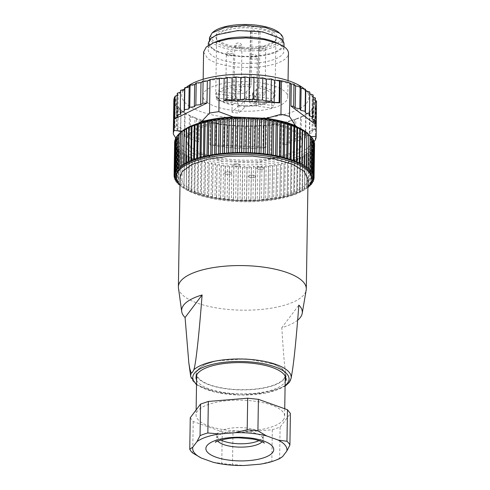 <?xml version="1.0" encoding="UTF-8"?>
<svg xmlns="http://www.w3.org/2000/svg" width="490" height="490" viewBox="0 0 490 490"><rect width="100%" height="100%" fill="white"/><g stroke="black" fill="none" stroke-linecap="round" stroke-linejoin="round"><path stroke-width="0.37" stroke-dasharray="2.45 1.84" d="M256.754 168.131A3.571 1.243 0.9 0 1 260.466 167.041A3.571 1.243 0.9 0 1 263.883 168.339A3.571 1.243 0.9 0 1 263.871 168.431A3.571 1.243 0.9 0 1 260.159 169.522A3.571 1.243 0.9 0 1 256.742 168.223A3.571 1.243 0.9 0 1 256.754 168.131A3.571 1.243 0.9 0 1 260.466 167.041A3.571 1.243 0.9 0 1 263.883 168.339A3.571 1.243 0.9 0 1 263.871 168.431A3.571 1.243 0.9 0 1 260.159 169.522A3.571 1.243 0.9 0 1 256.742 168.223A3.571 1.243 0.9 0 1 256.754 168.131M236.811 163.758A3.571 1.243 0.9 0 1 240.094 165.057A3.571 1.243 0.9 0 1 236.235 166.232A3.571 1.243 0.9 0 1 232.952 164.94A3.571 1.243 0.9 0 1 236.811 163.758A3.571 1.243 0.9 0 1 240.094 165.057A3.571 1.243 0.9 0 1 236.235 166.232A3.571 1.243 0.9 0 1 232.952 164.94A3.571 1.243 0.9 0 1 236.811 163.758M231.605 173.325A3.571 1.243 0.9 0 1 227.893 174.416A3.571 1.243 0.9 0 1 224.475 173.117A3.571 1.243 0.9 0 1 224.487 173.025A3.571 1.243 0.9 0 1 228.199 171.935A3.571 1.243 0.9 0 1 231.617 173.227A3.571 1.243 0.9 0 1 231.605 173.325A3.571 1.243 0.9 0 1 227.893 174.416A3.571 1.243 0.9 0 1 224.475 173.117A3.571 1.243 0.9 0 1 224.487 173.025A3.571 1.243 0.9 0 1 228.199 171.935A3.571 1.243 0.9 0 1 231.617 173.227A3.571 1.243 0.9 0 1 231.605 173.325M252.123 175.218A3.571 1.243 0.9 0 1 255.406 176.516A3.571 1.243 0.9 0 1 251.548 177.692A3.571 1.243 0.9 0 1 248.265 176.4A3.571 1.243 0.9 0 1 252.123 175.218A3.571 1.243 0.9 0 1 255.406 176.516A3.571 1.243 0.9 0 1 251.548 177.692A3.571 1.243 0.9 0 1 248.265 176.4A3.571 1.243 0.9 0 1 252.123 175.218M302.777 142.186L300.897 147.159A58.139 20.268 0.9 0 1 237.093 161.265A58.139 20.268 0.9 0 1 186.512 140.361A58.139 20.268 0.9 0 1 188.393 135.381L197.213 128.895L212.17 124.013L231.317 121.361L252.197 121.281L272.091 123.786L288.445 128.552L299.133 134.958L302.777 142.186L302.796 140.844L299.151 133.617L288.463 127.21L272.115 122.445L252.215 119.94L231.341 120.019L212.188 122.672L197.237 127.559L188.411 134.04A58.139 20.268 0.9 0 0 186.531 139.019A58.139 20.268 0.9 0 0 237.111 159.924A58.139 20.268 0.9 0 0 300.915 145.824L302.796 140.844M307.769 133.464A67.865 23.655 0.9 0 1 271.65 163.348A67.865 23.655 0.9 0 1 183.34 150.565A67.865 23.655 0.9 0 1 181.796 131.485M197.764 123.523L182.249 131.142C178.133 135.087 177.19 139.16 179.414 143.368L193.764 154.111C201.641 157.462 211.319 159.924 222.809 161.504L256.172 162.9C268.165 162.306 278.798 160.696 288.065 158.062L307.077 148.721C311.193 144.783 312.136 140.704 309.913 136.496L297.381 127.112M174.636 141.647L175.702 141.402L174.654 143.141A70.009 24.402 -179.1 0 0 174.654 143.178L175.849 142.915L174.942 144.673A70.009 24.402 -179.1 0 0 174.948 144.715L176.271 144.421L175.5 146.204A70.009 24.402 -179.1 0 0 175.518 146.24L176.964 145.922L176.339 147.717A70.009 24.402 -179.1 0 0 176.363 147.76L177.919 147.404L177.441 149.217A70.009 24.402 -179.1 0 0 177.472 149.254L179.144 148.874L178.807 150.693A70.009 24.402 -179.1 0 0 178.85 150.73L180.62 150.314L180.436 152.139A70.009 24.402 -179.1 0 0 180.485 152.176L182.354 151.716L182.323 153.554A70.009 24.402 -179.1 0 0 182.372 153.59L184.332 153.088L184.448 154.926A70.009 24.402 -179.1 0 0 184.503 154.956L186.549 154.417L186.812 156.249A70.009 24.402 -179.1 0 0 186.874 156.279L188.993 155.697L189.41 157.523A70.009 24.402 -179.1 0 0 189.477 157.553L191.664 156.923L192.221 158.742A70.009 24.402 -179.1 0 0 192.294 158.772L194.536 158.092L195.234 159.899A70.009 24.402 -179.1 0 0 195.314 159.924L197.605 159.201L198.45 160.989A70.009 24.402 -179.1 0 0 198.536 161.014L200.863 160.236L201.843 162.012A70.009 24.402 -179.1 0 0 201.935 162.037L204.293 161.204L205.408 162.956A70.009 24.402 -179.1 0 0 205.5 162.98L207.882 162.098L209.126 163.825A70.009 24.402 -179.1 0 0 209.224 163.85L211.619 162.919L212.985 164.615A70.009 24.402 -179.1 0 0 213.083 164.634L215.484 163.648L216.966 165.32A70.009 24.402 -179.1 0 0 217.07 165.338L219.459 164.303L221.064 165.939A70.009 24.402 -179.1 0 0 221.168 165.951L223.538 164.861L225.247 166.465A70.009 24.402 -179.1 0 0 225.357 166.478L227.703 165.338L229.51 166.9A70.009 24.402 -179.1 0 0 229.62 166.912L231.929 165.718L233.828 167.243A70.009 24.402 -179.1 0 0 233.938 167.249L236.211 166.012L238.195 167.494A70.009 24.402 -179.1 0 0 238.305 167.5L240.523 166.208L242.587 167.647A70.009 24.402 -179.1 0 0 242.697 167.647L244.853 166.312L246.978 167.703A70.009 24.402 -179.1 0 0 247.095 167.703L249.177 166.318L251.37 167.666A70.009 24.402 -179.1 0 0 251.48 167.66L253.489 166.232L255.731 167.525A70.009 24.402 -179.1 0 0 255.841 167.525L257.764 166.049L260.049 167.298A70.009 24.402 -179.1 0 0 260.159 167.292L261.985 165.773L264.306 166.968A70.009 24.402 -179.1 0 0 264.41 166.961L266.137 165.406L268.483 166.551A70.009 24.402 -179.1 0 0 268.587 166.539L270.211 164.946L272.569 166.036A70.009 24.402 -179.1 0 0 272.673 166.024L274.18 164.395L276.544 165.436A70.009 24.402 -179.1 0 0 276.642 165.424L278.026 163.758L280.39 164.75A70.009 24.402 -179.1 0 0 280.488 164.732L281.75 163.035L284.096 163.979A70.009 24.402 -179.1 0 0 284.188 163.954L285.321 162.233L287.648 163.121A70.009 24.402 -179.1 0 0 287.734 163.096L288.733 161.351L291.029 162.184A70.009 24.402 -179.1 0 0 291.115 162.159L291.973 160.395L294.227 161.179A70.009 24.402 -179.1 0 0 294.306 161.155L295.023 159.366L297.228 160.101A70.009 24.402 -179.1 0 0 297.301 160.071L297.877 158.27L300.027 158.956A70.009 24.402 -179.1 0 0 300.094 158.925L300.523 157.106L302.6 157.749A70.009 24.402 -179.1 0 0 302.667 157.719L302.943 155.894L304.945 156.482A70.009 24.402 -179.1 0 0 305.007 156.451L305.135 154.62L307.059 155.165A70.009 24.402 -179.1 0 0 307.108 155.134L307.089 153.297L308.921 153.805A70.009 24.402 -179.1 0 0 308.963 153.768L308.798 151.937L310.531 152.402A70.009 24.402 -179.1 0 0 310.568 152.365L310.25 150.534L311.879 150.957A70.009 24.402 -179.1 0 0 311.91 150.92L311.444 149.101L312.963 149.487A70.009 24.402 -179.1 0 0 312.988 149.45L312.375 147.637L313.772 147.992A70.009 24.402 -179.1 0 0 313.79 147.956L313.036 146.155L314.317 146.479A70.009 24.402 -179.1 0 0 314.323 146.443L313.429 144.654L314.58 144.954A70.009 24.402 -179.1 0 0 314.58 144.911L313.551 143.147L314.568 143.417M174.899 140.122L175.824 139.895L174.642 141.61M175.432 138.603L176.216 138.394L175.42 139.417M176.235 137.108L176.878 136.912L176.229 137.659M177.313 135.638L177.809 135.454L177.307 135.969M178.654 134.199L179.003 134.021L178.654 134.346M180.461 132.619L179.916 167.096M310.409 135.969L310.109 135.681L310.415 135.865M311.775 137.623L311.334 137.145L311.781 137.341M312.877 139.325L312.289 138.627L312.883 138.842M313.71 141.089L312.981 140.128L313.723 140.354M314.568 143.38L313.404 141.641L314.28 141.886M314.041 141.537L307.077 148.721M309.913 136.496L311.132 136.686M315.027 124.062L315.37 101.975L316.509 102.82M175.089 118.721L175.432 96.628L175.046 96.818M179.414 143.368L175.794 138.162M222.809 161.504L208.532 156.212A71.436 24.898 0.9 0 1 200.006 154.044L200.532 120.571L199.222 119.585L198.873 141.677L174.808 123.664L173.644 124.527L176.296 126.022L174.795 127.645L177.95 129.017L177.055 130.701L180.663 131.933L180.387 133.654L184.387 134.719L184.736 136.447L189.067 137.341L190.028 139.044L194.628 139.742L196.19 141.402L198.873 141.677M200.006 154.044L193.764 154.111M174.808 123.664L175.157 101.577L173.84 100.591M288.065 158.062L279.955 157.394A71.436 24.898 0.9 0 1 270.603 158.815L271.123 125.342L266.37 125.146L266.021 147.239L210.051 144.887L210.712 145.254L215.655 145.322L218.84 146.688L223.746 146.541L227.378 147.766L232.168 147.404L236.192 148.464L240.798 147.888L245.147 148.77L249.484 147.998L254.096 148.691L258.101 147.729L262.903 148.213L266.021 147.239M270.603 158.815L256.172 162.9M210.051 144.887L210.4 122.794L209.059 122.739L208.532 156.212M315.327 140.018L315.854 106.544L315.095 106.918L314.745 129.011L282.846 144.685L287.085 144.544L289.198 143.013L293.982 142.639L295.513 141.022L300.101 140.44L301.025 138.756L305.35 137.972L305.662 136.257L309.643 135.289L309.331 133.562L312.92 132.423L311.989 130.714L315.119 129.421L314.745 129.011M282.846 144.685L283.196 122.592L280.482 123.921L279.955 157.394M182.323 153.554L182.354 151.716M181.815 186.194L179.977 185.655M179.959 185.649L180.485 152.176M180.436 152.139L179.922 184.926M179.983 185.281L180.62 150.314M180.081 184.791L179.659 184.644M178.323 184.203L178.85 150.73M178.807 150.693L178.299 183.236M178.587 183.395L179.144 148.874M176.945 182.727L177.472 149.254M177.441 149.217L176.933 181.692M177.38 181.882L177.919 147.404M175.837 181.233L176.363 147.76M176.339 147.717L175.83 180.112M176.425 180.4L176.964 145.922M174.991 179.714L175.518 146.24M175.5 146.204L174.991 178.495M175.732 178.899L176.271 144.421M174.428 178.189L174.948 144.715M174.942 144.673L174.434 176.841M175.31 177.392L175.849 142.915M174.134 176.651L174.654 143.178M174.654 143.141L174.152 175.144M175.157 175.879L175.702 141.402M175.279 174.373L175.824 139.895M175.671 172.872L176.216 138.394M176.339 171.39L176.878 136.912M177.27 169.932L177.809 135.454M178.464 168.493L179.003 134.021M181.625 165.73L182.164 131.253M306.354 167.311L306.899 132.833M308.088 168.719L308.633 134.242M309.57 170.159L310.109 135.681M310.789 171.623L311.334 137.145M311.75 173.105L312.289 138.627M312.442 174.605L312.981 140.128M312.859 176.112L313.404 141.641M313.012 177.625L313.551 143.147M314.58 144.954L314.053 178.427M312.889 179.132L313.429 144.654M313.821 178.568L314.323 146.443M314.317 146.479L313.79 179.953M312.498 180.632L313.036 146.155M313.282 180.216L313.79 147.956M313.772 147.992L313.251 181.465M311.83 182.115L312.375 147.637M312.473 181.821L312.988 149.45M312.963 149.487L312.436 182.96M310.899 183.572L311.444 149.101M311.401 183.376L311.91 150.92M311.879 150.957L311.352 184.43M309.704 185.012L310.25 150.534M310.054 184.889L310.568 152.365M310.531 152.402L310.005 185.875M308.584 186.31L308.253 186.414L308.798 151.937M308.449 186.445L308.963 153.768M308.921 153.805L308.394 187.278M307.885 187.413L306.544 187.774L307.089 153.297M306.544 187.774L307.108 155.134M307.059 155.165L306.532 188.638A70.009 24.402 -179.1 0 0 306.581 188.607M306.532 188.638L304.596 189.097L305.135 154.62M304.596 189.097L305.007 156.451M304.945 156.482L304.425 189.955A70.009 24.402 -179.1 0 0 304.48 189.924M304.425 189.955L302.404 190.365L302.943 155.894M302.404 190.365L302.667 157.719M302.6 157.749L302.073 191.222A70.009 24.402 -179.1 0 0 302.14 191.192M302.073 191.222L299.978 191.584L300.523 157.106M299.978 191.584L299.568 192.399L300.094 158.925M300.027 158.956L299.5 192.429A70.009 24.402 -179.1 0 0 299.568 192.399M299.5 192.429L297.338 192.748L297.877 158.27M297.338 192.748L296.781 193.544L297.301 160.071M297.228 160.101L296.707 193.575A70.009 24.402 -179.1 0 0 296.781 193.544M296.707 193.575L294.484 193.844L295.023 159.366M294.484 193.844L293.779 194.628L294.306 161.155M294.227 161.179L293.7 194.653A70.009 24.402 -179.1 0 0 293.779 194.628M293.7 194.653L291.434 194.873L291.973 160.395M291.434 194.873L290.588 195.632L291.115 162.159M291.029 162.184L290.503 195.657A70.009 24.402 -179.1 0 0 290.588 195.632M290.503 195.657L288.194 195.829L288.733 161.351M288.194 195.829L287.214 196.57L287.734 163.096M287.648 163.121L287.122 196.594A70.009 24.402 -179.1 0 0 287.214 196.57M287.122 196.594L284.782 196.711L285.321 162.233M284.782 196.711L283.661 197.427L284.188 163.954M284.096 163.979L283.569 197.446A70.009 24.402 -179.1 0 0 283.661 197.427M283.569 197.446L281.205 197.513L281.75 163.035M281.205 197.513L279.962 198.205L280.488 164.732M280.39 164.75L279.864 198.223A70.009 24.402 -179.1 0 0 279.962 198.205M279.864 198.223L277.487 198.236L278.026 163.758M277.487 198.236L276.115 198.897L276.642 165.424M276.544 165.436L276.017 198.909A70.009 24.402 -179.1 0 0 276.115 198.897M276.017 198.909L273.634 198.873L274.18 164.395M273.634 198.873L272.146 199.497L272.673 166.024M272.569 166.036L272.042 199.51A70.009 24.402 -179.1 0 0 272.146 199.497M272.042 199.51L269.665 199.418L270.211 164.946M269.665 199.418L268.061 200.012L268.587 166.539M268.483 166.551L267.957 200.024A70.009 24.402 -179.1 0 0 268.061 200.012M267.957 200.024L265.598 199.883L266.137 165.406M265.598 199.883L263.883 200.435L264.41 166.961M264.306 166.968L263.779 200.441A70.009 24.402 -179.1 0 0 263.883 200.435M263.779 200.441L261.446 200.251L261.985 165.773M261.446 200.251L259.633 200.765L260.159 167.292M260.049 167.298L259.522 200.771A70.009 24.402 -179.1 0 0 259.633 200.765M259.522 200.771L257.219 200.526L257.764 166.049M257.219 200.526L255.315 200.998L255.841 167.525M255.731 167.525L255.204 200.998A70.009 24.402 -179.1 0 0 255.315 200.998M255.204 200.998L252.944 200.704L253.489 166.232M252.944 200.704L250.954 201.133L251.48 167.66M251.37 167.666L250.843 201.139A70.009 24.402 -179.1 0 0 250.954 201.133M250.843 201.139L248.638 200.796L249.177 166.318M248.638 200.796L246.568 201.176L247.095 167.703M246.978 167.703L246.458 201.176A70.009 24.402 -179.1 0 0 246.568 201.176M246.458 201.176L244.308 200.79L244.853 166.312M244.308 200.79L242.17 201.121L242.697 167.647M242.587 167.647L242.06 201.121A70.009 24.402 -179.1 0 0 242.17 201.121M242.06 201.121L239.984 200.686L240.523 166.208M239.984 200.686L237.779 200.974L238.305 167.5M238.195 167.494L237.668 200.967A70.009 24.402 -179.1 0 0 237.779 200.974M237.668 200.967L235.672 200.49L236.211 166.012M235.672 200.49L233.418 200.722L233.938 167.249M233.828 167.243L233.307 200.716A70.009 24.402 -179.1 0 0 233.418 200.722M233.307 200.716L231.39 200.196L231.929 165.718M231.39 200.196L229.093 200.386L229.62 166.912M229.51 166.9L228.983 200.373A70.009 24.402 -179.1 0 0 229.093 200.386M228.983 200.373L227.158 199.816L227.703 165.338M227.158 199.816L224.83 199.951L225.357 166.478M225.247 166.465L224.72 199.938A70.009 24.402 -179.1 0 0 224.83 199.951M224.72 199.938L222.999 199.338L223.538 164.861M222.999 199.338L220.641 199.424L221.168 165.951M221.064 165.939L220.537 199.412A70.009 24.402 -179.1 0 0 220.641 199.424M220.537 199.412L218.92 198.775L219.459 164.303M218.92 198.775L216.543 198.811L217.07 165.338M216.966 165.32L216.445 198.793A70.009 24.402 -179.1 0 0 216.543 198.811M216.445 198.793L214.939 198.125L215.484 163.648M214.939 198.125L212.562 198.107L213.083 164.634M212.985 164.615L212.458 198.089A70.009 24.402 -179.1 0 0 212.562 198.107M212.458 198.089L211.074 197.39L211.619 162.919M211.074 197.39L208.697 197.323L209.224 163.85M209.126 163.825L208.599 197.299A70.009 24.402 -179.1 0 0 208.697 197.323M208.599 197.299L207.344 196.576L207.882 162.098M207.344 196.576L204.973 196.453L205.5 162.98M205.408 162.956L204.881 196.429A70.009 24.402 -179.1 0 0 204.973 196.453M204.881 196.429L203.754 195.682L204.293 161.204M203.754 195.682L201.408 195.51L201.935 162.037M201.843 162.012L201.317 195.486A70.009 24.402 -179.1 0 0 201.408 195.51M201.317 195.486L200.324 194.714L200.863 160.236M200.324 194.714L198.009 194.487L198.536 161.014M198.45 160.989L197.923 194.463A70.009 24.402 -179.1 0 0 198.009 194.487M197.923 194.463L197.066 193.673L197.605 159.201M197.066 193.673L194.787 193.397L195.314 159.924M195.234 159.899L194.708 193.372A70.009 24.402 -179.1 0 0 194.787 193.397M194.708 193.372L193.991 192.57L194.536 158.092M193.991 192.57L191.768 192.245L192.294 158.772M192.221 158.742L191.694 192.215A70.009 24.402 -179.1 0 0 191.768 192.245M191.694 192.215L191.118 191.4L191.664 156.923M191.118 191.4L188.95 191.026L189.477 157.553M189.41 157.523L188.883 190.996A70.009 24.402 -179.1 0 0 188.95 191.026M188.883 190.996L188.454 190.175L188.993 155.697M188.454 190.175L186.353 189.753L186.874 156.279M186.812 156.249L186.286 189.722A70.009 24.402 -179.1 0 0 186.353 189.753M186.286 189.722L186.549 154.417M186.01 188.895L183.977 188.43L184.503 154.956M184.448 154.926L183.922 188.399A70.009 24.402 -179.1 0 0 183.977 188.43M183.922 188.399L184.332 153.088M183.793 187.566L181.845 187.064L182.372 153.59M315.854 106.544A71.436 24.898 -179.1 0 0 316.687 102.955M311.989 130.714L312.338 108.541L315.468 107.328L315.095 106.918M312.473 108.566A69.292 24.151 -179.1 0 0 313.998 99.684L313.949 99.55A69.292 24.151 -179.1 0 0 312.363 96.683L312.265 96.548A69.292 24.151 -179.1 0 0 309.717 93.804A69.292 24.151 -179.1 0 0 309.668 93.762L309.515 93.621A69.292 24.151 -179.1 0 0 307.855 92.279A69.292 24.151 -179.1 0 0 305.962 90.962M315.34 100.444L313.998 99.684M315.37 101.975L316.534 101.112M295.482 85.824A69.292 24.151 -179.1 0 0 274.731 80.317M231.874 77.886A69.292 24.151 -179.1 0 0 201.071 82.559M175.059 96.218L175.432 96.628M184.35 89.425A69.292 24.151 -179.1 0 0 181.092 91.783A69.292 24.151 -179.1 0 0 180.835 92.004L180.694 92.126A69.292 24.151 -179.1 0 0 178.146 94.852L177.227 95.323M178.054 94.98A69.292 24.151 -179.1 0 0 176.529 103.862L176.578 103.996A69.292 24.151 -179.1 0 0 178.164 106.869L178.262 106.998A69.292 24.151 -179.1 0 0 180.859 109.791L181 109.913A69.292 24.151 -179.1 0 0 182.672 111.267A69.292 24.151 -179.1 0 0 184.565 112.584L184.748 112.7A69.292 24.151 -179.1 0 0 189.232 115.205L189.459 115.322A69.292 24.151 -179.1 0 0 194.781 117.618L196.539 119.309L199.222 119.585M175.157 101.577L173.993 102.435L176.529 103.862M200.532 120.571A71.436 24.898 -179.1 0 0 209.059 122.739M173.993 102.435L173.644 124.527M196.539 119.309L196.19 141.402M195.044 117.722A69.292 24.151 -179.1 0 0 215.796 123.229L216.139 123.29A69.292 24.151 -179.1 0 0 223.887 124.454L224.249 124.503A69.292 24.151 -179.1 0 0 232.315 125.324L232.689 125.354A69.292 24.151 -179.1 0 0 240.945 125.82L241.331 125.838A69.292 24.151 -179.1 0 0 249.649 125.942L250.029 125.936A69.292 24.151 -179.1 0 0 258.279 125.679L263.252 126.12L266.37 125.146M210.4 122.794L211.055 123.162L215.796 123.229M271.123 125.342A71.436 24.898 -179.1 0 0 280.482 123.921M211.055 123.162L210.712 145.254M263.252 126.12L262.903 148.213M258.653 125.661A69.292 24.151 -179.1 0 0 289.455 120.987L289.749 120.908A69.292 24.151 -179.1 0 0 295.795 118.997L296.052 118.905A69.292 24.151 -179.1 0 0 301.332 116.736L301.558 116.632A69.292 24.151 -179.1 0 0 305.993 114.237L306.177 114.121A69.292 24.151 -179.1 0 0 309.692 111.542L309.833 111.42A69.292 24.151 -179.1 0 0 312.381 108.694L312.338 108.541M283.196 122.592L287.434 122.457L289.455 120.987M287.434 122.457L287.085 144.544M315.468 107.328L315.119 129.421M176.229 175.69A67.865 23.655 -179.1 0 0 182.782 186.047A67.865 23.655 -179.1 0 0 258.812 200.049A67.865 23.655 -179.1 0 0 311.94 177.821M186.47 87.251A63.578 22.16 -179.1 0 0 187.915 105.129A63.578 22.16 -179.1 0 0 270.645 117.098A63.578 22.16 -179.1 0 0 304.486 89.106A63.578 22.16 -179.1 0 0 304.327 88.96M309.166 115.799L309.79 91.985M313.539 121.71L313.882 99.537M313.949 99.55L315.382 97.994M313.092 96.996L312.363 96.683M311.879 118.715L312.228 96.536M312.265 96.548L313.122 94.938M188.969 86.914A69.292 24.151 -179.1 0 0 184.534 89.309M194.475 84.641A69.292 24.151 -179.1 0 0 189.189 86.81M200.778 82.638A69.292 24.151 -179.1 0 0 194.732 84.549M240.498 77.61A69.292 24.151 -179.1 0 0 232.248 77.867M249.196 77.708A69.292 24.151 -179.1 0 0 240.878 77.604M257.838 78.192A69.292 24.151 -179.1 0 0 249.582 77.726M266.278 79.043A69.292 24.151 -179.1 0 0 258.212 78.222M274.388 80.256A69.292 24.151 -179.1 0 0 266.64 79.092M301.068 88.231A69.292 24.151 -179.1 0 0 295.746 85.928M305.772 90.846A69.292 24.151 -179.1 0 0 301.295 88.341M180.534 90.35L180.498 114.17M177.264 93.216L178.146 94.852M177.839 117.018L178.189 94.84M176.296 126.022L176.645 103.843M184.736 136.447L185.079 114.354L189.232 115.205M189.067 137.341L189.416 115.162M189.459 115.322L190.377 116.951L190.028 139.044M190.377 116.951L194.781 117.618M194.628 139.742L194.977 117.569M176.578 103.996L175.144 105.552L174.795 127.645M175.144 105.552L178.164 106.869M177.95 129.017L178.299 106.838M178.262 106.998L177.405 108.609L177.055 130.701M177.405 108.609L180.859 109.791M180.663 131.933L181.012 109.754M181 109.913L180.387 133.654M184.565 112.584L180.73 111.561M184.387 134.719L184.736 112.547M185.079 114.354L184.748 112.7M215.655 145.322L216.004 123.149M216.139 123.29L219.183 124.595L218.84 146.688M219.183 124.595L223.887 124.454M223.746 146.541L224.095 124.362M224.249 124.503L227.728 125.673L227.378 147.766M227.728 125.673L232.315 125.324M232.168 147.404L232.517 125.226M232.689 125.354L236.541 126.371L236.192 148.464M236.541 126.371L240.945 125.82M240.798 147.888L241.141 125.716M241.331 125.838L245.496 126.677L245.147 148.77M245.496 126.677L249.649 125.942M249.484 147.998L249.833 125.826M250.029 125.936L254.445 126.598L254.096 148.691M254.445 126.598L258.279 125.679M258.101 147.729L258.451 125.556M289.198 143.013L289.541 120.84M289.749 120.908L294.325 120.546L293.982 142.639M294.325 120.546L295.795 118.997M295.513 141.022L295.856 118.843M296.052 118.905L300.444 118.347L300.101 140.44M300.444 118.347L301.332 116.736M301.025 138.756L301.375 116.577M301.558 116.632L305.693 115.885L305.35 137.972M305.693 115.885L305.993 114.237M305.662 136.257L306.005 114.078M306.177 114.121L309.992 113.196L309.643 135.289M309.992 113.196L309.692 111.542M309.331 133.562L309.68 111.383M309.833 111.42L313.263 110.33L312.92 132.423M313.263 110.33L312.381 108.694M307.892 186.996A67.865 23.655 0.9 0 1 247.352 201.77A67.865 23.655 0.9 0 1 182.764 187.388A67.865 23.655 0.9 0 1 179.983 184.987M207.007 102.232A42.446 14.798 -179.1 0 0 254.561 110.991A42.446 14.798 -179.1 0 0 287.789 97.081A42.446 14.798 -179.1 0 0 283.692 90.601A42.446 14.798 -179.1 0 0 236.137 81.848A42.446 14.798 -179.1 0 0 202.909 95.752A42.446 14.798 -179.1 0 0 207.007 102.232M308.02 179.095L305.95 184.571L296.242 191.706L279.796 197.078L258.726 200L235.764 200.085L213.873 197.329L195.884 192.092L184.124 185.036L180.112 177.092M203.595 52.038L207.693 58.518A42.446 14.798 -179.1 0 0 255.247 67.277A42.446 14.798 -179.1 0 0 288.475 53.373M178.458 288.077A63.963 22.295 -179.1 0 0 235.739 309.968A63.963 22.295 -179.1 0 0 304.223 294.361A63.963 22.295 -179.1 0 0 306.183 290.086M217.248 41.27A37.859 13.199 -179.1 0 0 208.219 49.631A37.859 13.199 -179.1 0 0 211.87 55.413A37.859 13.199 -179.1 0 0 254.292 63.222A37.859 13.199 -179.1 0 0 283.93 50.819A37.859 13.199 -179.1 0 0 280.274 45.037A37.859 13.199 -179.1 0 0 275.16 42.183M291.899 373.729L290.631 379.879A50.268 17.524 0.9 0 0 291.121 378.268M297.657 320.184A60.343 21.033 0.9 0 1 281.83 327.657L298.875 305.105M289.314 382.323L288.028 383.327C287.128 382.439 286.289 378.801 285.511 372.431C284.304 363.66 283.079 348.733 281.83 327.657M208.324 42.936L211.98 48.718A37.859 13.199 -179.1 0 0 254.396 56.528A37.859 13.199 -179.1 0 0 284.035 44.125M212.948 48.571A36.787 12.826 -179.1 0 0 254.163 56.16A36.787 12.826 -179.1 0 0 282.963 44.106A36.787 12.826 -179.1 0 0 279.41 38.49A36.787 12.826 -179.1 0 0 238.195 30.901A36.787 12.826 -179.1 0 0 209.395 42.955A36.787 12.826 -179.1 0 0 212.948 48.571M196.594 380.166A44.915 15.655 -179.1 0 0 238.82 393.874A44.915 15.655 -179.1 0 0 284.378 382.812A44.915 15.655 -179.1 0 0 285.162 381.557M209.475 37.595L213.028 43.212A36.787 12.826 -179.1 0 0 254.249 50.807A36.787 12.826 -179.1 0 0 283.049 38.753M196.655 376.149A44.915 15.655 -179.1 0 0 238.881 389.856A44.915 15.655 -179.1 0 0 284.439 378.795L285.223 377.539M285.486 376.951L285.891 374.948L283.073 369.368L274.817 364.413L246.819 358.796L215.894 360.91L204.342 364.683L197.525 369.693A44.915 15.655 -179.1 0 0 196.074 373.539A44.915 15.655 -179.1 0 0 196.41 375.554M213.536 31.74A35.36 12.324 -179.1 0 0 214.338 41.681A35.36 12.324 -179.1 0 0 260.355 48.339A35.36 12.324 -179.1 0 0 279.178 32.769M283.832 378.727A44.29 15.435 -179.1 0 0 285.266 374.936A44.29 15.435 -179.1 0 0 246.733 359.011A44.29 15.435 -179.1 0 0 198.132 369.754A44.29 15.435 -179.1 0 0 196.698 373.545A44.29 15.435 -179.1 0 0 235.231 389.47A44.29 15.435 -179.1 0 0 283.832 378.727M274.351 32.579L257.207 26.846L233.92 26.73L217.578 32.291L215.214 36.315L217.376 40.413L218.215 41.093L230.049 45.846L247.162 47.677L263.988 45.98L275.062 41.319L277.34 36.958L274.351 32.579M283.183 420.089A44.29 15.435 -179.1 0 0 284.617 416.298A44.29 15.435 -179.1 0 0 246.084 400.373A44.29 15.435 -179.1 0 0 197.482 411.116A44.29 15.435 -179.1 0 0 196.049 414.908A44.29 15.435 -179.1 0 0 234.581 430.833A44.29 15.435 -179.1 0 0 283.183 420.089M219.483 42.238A29.645 10.333 0.9 0 1 218.687 41.583A29.645 10.333 0.9 0 1 216.623 37.712A29.645 10.333 0.9 0 1 239.831 27.997A29.645 10.333 0.9 0 1 273.04 34.116A29.645 10.333 0.9 0 1 275.901 38.643A29.645 10.333 0.9 0 1 273.72 42.452A29.645 10.333 0.9 0 1 247.101 48.516A29.645 10.333 0.9 0 1 219.483 42.238M190.261 417.713L193.201 421.48L222.252 431.874L232.977 432.995L272.324 429.761L280.108 427.121L290.405 413.493M238.103 105.748L238.207 99.053A9.286 3.234 0.9 0 0 237.307 97.639A9.286 3.234 0.9 0 0 232.04 95.899L217.787 93.933L216.451 92.408A29.645 10.333 -179.1 0 0 215.729 94.613A29.645 10.333 -179.1 0 0 217.793 98.49A29.645 10.333 -179.1 0 0 218.589 99.139A29.645 10.333 -179.1 0 0 232.125 104.143L232.003 112.173A29.645 10.333 -179.1 0 0 238.728 113.104L244.29 107.739A9.286 3.234 0.9 0 1 256.154 105.938L271.76 108.094A29.645 10.333 -179.1 0 0 274.161 105.785L258.549 103.629A9.286 3.234 0.9 0 1 253.281 101.896A9.286 3.234 0.9 0 1 252.381 100.475A9.286 3.234 0.9 0 1 252.92 99.415L256.325 96.132C253.679 96.616 251.529 96.401 249.882 95.489L249.594 95.207L246.194 98.484A9.286 3.234 0.9 0 1 234.33 100.285L218.724 98.129A29.645 10.333 -179.1 0 0 216.323 100.444L231.929 102.594A9.286 3.234 0.9 0 1 237.203 104.333A9.286 3.234 0.9 0 1 238.103 105.748A9.286 3.234 0.9 0 1 237.564 106.808L232.003 112.173M216.451 92.408L216.323 100.444M259.253 86.142L258.745 87.943L256.429 89.437L253.03 92.72A9.286 3.234 -179.1 0 0 252.491 93.78A9.286 3.234 -179.1 0 0 253.385 95.201A9.286 3.234 -179.1 0 0 258.659 96.934L272.912 98.9L274.284 97.749L275.013 95.544L272.146 91.017C269.298 88.929 264.998 87.3 259.253 86.142L260.11 31.244A29.645 10.333 -179.1 0 0 252.038 30.129L251.174 85.027A29.645 10.333 -179.1 0 0 218.846 90.099L218.724 98.129M274.284 97.749L274.161 105.785M271.889 100.064L270.511 101.216L256.258 99.243A9.286 3.234 0.9 0 0 244.394 101.044L239.316 105.944L238.857 105.068A29.645 10.333 -179.1 0 0 271.889 100.064L271.76 108.094M238.857 105.068L238.728 113.104M280.108 427.121L279.612 458.658M272.324 429.761L271.828 461.304A50.721 17.677 -179.1 0 0 278.449 459.136M232.977 432.995L232.481 464.538L244.241 465.5M260.006 464.208L271.828 461.304M222.252 431.874L221.756 463.411A50.721 17.677 -179.1 0 0 232.481 464.538M193.201 421.48L192.705 453.017M213.021 462.229L221.756 463.411M258.745 87.943A28.218 9.837 0.9 0 1 270.835 92.555A28.218 9.837 0.9 0 1 272.912 98.9M260.11 31.244L258.781 32.53A4.288 1.495 0.9 0 1 254.959 33.467A4.288 1.495 0.9 0 1 250.868 32.56A4.288 1.495 0.9 0 1 250.457 31.905A4.288 1.495 0.9 0 1 250.702 31.415L252.038 30.129M250.702 31.415L249.82 87.649L250.672 86.834L251.174 85.027M218.846 90.099L220.182 91.624A28.218 9.837 0.9 0 1 250.672 86.834M220.182 91.624L234.434 93.59A9.286 3.234 -179.1 0 0 246.299 91.789L249.698 88.512L249.594 95.207M232.125 104.143L232.591 105.013A28.218 9.837 0.9 0 1 219.857 100.285A28.218 9.837 0.9 0 1 219.097 99.666A28.218 9.837 0.9 0 1 217.787 93.933M232.591 105.013L237.668 100.113L237.564 106.808M270.511 101.216A28.218 9.837 0.9 0 1 239.316 105.944M257.918 93.823L258.022 93.608C258.867 92.181 265.605 92.665 265.041 94.123L264.937 94.331C264.092 95.764 257.354 95.274 257.918 93.823L258.604 49.729A3.571 1.243 0.9 0 1 258.616 49.637A3.571 1.243 0.9 0 1 262.462 48.547A3.571 1.243 0.9 0 1 265.745 49.845A3.571 1.243 0.9 0 1 265.733 49.937A3.571 1.243 0.9 0 1 261.887 51.021A3.571 1.243 0.9 0 1 258.604 49.729A3.571 3.571 0 0 1 262.322 46.219A3.571 3.571 0 0 1 265.745 49.845L265.041 94.123M256.429 89.437L256.325 96.132M249.82 87.649A4.288 1.495 -179.1 0 0 249.575 88.139A4.288 1.495 -179.1 0 0 249.698 88.512M234.238 90.325A3.571 1.243 -179.1 0 0 234.122 90.632A3.571 1.243 -179.1 0 0 237.405 91.924A3.571 1.243 -179.1 0 0 241.147 91.048A3.571 1.243 -179.1 0 0 241.264 90.742A3.571 1.243 -179.1 0 0 237.981 89.45A3.571 1.243 -179.1 0 0 234.238 90.325M238.207 99.053A9.286 3.234 0.9 0 1 237.668 100.113M225.761 98.502A3.571 1.243 -179.1 0 0 225.657 98.717A3.571 1.243 -179.1 0 0 225.645 98.809A3.571 1.243 -179.1 0 0 228.75 100.095A3.571 1.243 -179.1 0 0 232.67 99.225A3.571 1.243 -179.1 0 0 232.775 99.011A3.571 1.243 -179.1 0 0 232.787 98.919A3.571 1.243 -179.1 0 0 229.681 97.639A3.571 1.243 -179.1 0 0 225.761 98.502M249.545 101.785A3.571 1.243 -179.1 0 0 249.428 102.092A3.571 1.243 -179.1 0 0 252.718 103.384A3.571 1.243 -179.1 0 0 256.46 102.508A3.571 1.243 -179.1 0 0 256.576 102.202A3.571 1.243 -179.1 0 0 253.287 100.909A3.571 1.243 -179.1 0 0 249.545 101.785M258.965 440.62A23.214 8.091 -179.1 0 0 262.481 438.042A23.214 8.091 -179.1 0 0 263.228 436.051A23.214 8.091 -179.1 0 0 243.034 427.703A23.214 8.091 -179.1 0 0 217.554 433.338A23.214 8.091 -179.1 0 0 216.807 435.322A23.214 8.091 -179.1 0 0 220.923 440.026M234.826 46.354A3.571 1.243 0.9 0 1 238.673 45.264A3.571 1.243 0.9 0 1 241.956 46.562A3.571 1.243 0.9 0 1 241.944 46.654A3.571 1.243 0.9 0 1 238.097 47.738A3.571 1.243 0.9 0 1 234.814 46.446A3.571 1.243 0.9 0 1 234.826 46.354M230.196 53.441A3.571 1.243 0.9 0 1 233.479 54.733A3.571 1.243 0.9 0 1 233.467 54.831A3.571 1.243 0.9 0 1 229.62 55.915A3.571 1.243 0.9 0 1 226.337 54.623A3.571 1.243 0.9 0 1 226.349 54.531A3.571 1.243 0.9 0 1 230.196 53.441M250.139 57.814A3.571 1.243 0.9 0 1 253.985 56.724A3.571 1.243 0.9 0 1 257.268 58.022A3.571 1.243 0.9 0 1 257.256 58.114A3.571 1.243 0.9 0 1 253.41 59.198A3.571 1.243 0.9 0 1 250.127 57.906A3.571 1.243 0.9 0 1 250.139 57.814M288.028 383.327A50.268 17.524 0.9 0 1 233.197 393.746A50.268 17.524 0.9 0 1 190.739 376.694M196.533 384.148A48.149 16.782 -179.1 0 0 240.657 395.044A48.149 16.782 -179.1 0 0 285.1 385.538M258.781 32.53L257.893 88.763M234.434 93.59L234.33 100.285M232.04 95.899L231.929 102.594M244.394 101.044L244.29 107.739M256.258 99.243L256.154 105.938M258.659 96.934L258.549 103.629M246.194 98.484L246.299 91.789M253.03 92.72L252.92 99.415M262.089 441.79A23.214 8.091 -179.1 0 0 262.426 441.386A23.214 8.091 -179.1 0 0 263.179 439.401A23.214 8.091 -179.1 0 0 242.979 431.053A23.214 8.091 -179.1 0 0 217.505 436.682A23.214 8.091 -179.1 0 0 216.752 438.666A23.214 8.091 -179.1 0 0 217.768 441.098M234.122 90.632L234.814 46.446A3.571 3.571 0 0 1 238.538 42.936A3.571 3.571 0 0 1 241.956 46.562L241.264 90.742M232.787 98.919L233.479 54.733A3.571 3.571 0 0 0 226.429 53.869A3.571 3.571 0 0 0 226.337 54.623L225.645 98.809M249.428 102.092L250.127 57.906A3.571 3.571 0 0 1 253.845 54.396A3.571 3.571 0 0 1 257.268 58.022L256.576 102.202M186.512 140.361L186.531 139.019M304.486 89.106L305.631 90.136M306.807 91.189L309.717 93.804M186.286 87.398L184.626 88.8M183.701 89.578L181.092 91.783M288.046 80.587L287.789 97.081M203.166 79.251L202.909 95.752M283.992 46.611L283.93 50.819M208.281 45.423L208.219 49.631M196.521 384.822L214.834 392.196L240.651 395.173L266.554 393.005L285.088 386.212M283.012 40.989L282.963 44.106M209.444 39.837L209.395 42.955M285.891 374.948L285.829 378.966M196.074 373.539L196.012 377.557M285.266 374.936L285.241 376.351M284.733 408.752L284.617 416.298M196.698 373.545L196.674 374.96M196.129 409.946L196.049 414.908M218.687 41.583L217.376 40.413M273.72 42.452L275.062 41.319M216.623 37.712L215.729 94.613M275.901 38.643L275.013 95.544M219.097 99.666L217.793 98.49M250.457 31.905L249.575 88.139M252.381 100.475L252.491 93.78M264.38 443.113C263.932 443.021 263.534 441.778 263.179 439.401L263.228 436.051M215.686 442.054L216.752 438.666L216.807 435.322"/><path stroke-width="0.73" d="M180.363 132.692L181.796 131.485A67.865 23.655 0.9 0 1 242.721 117.594A67.865 23.655 0.9 0 1 305.944 131.975A67.865 23.655 0.9 0 1 307.769 133.464L308.786 134.419A70.009 24.402 -179.1 0 0 308.737 134.383L306.899 133.004A70.009 24.402 -179.1 0 0 306.85 132.974L304.774 131.638A70.009 24.402 -179.1 0 0 304.719 131.602L302.41 130.309A70.009 24.402 -179.1 0 0 302.342 130.279L300.26 128.858L299.813 129.035A70.009 24.402 -179.1 0 0 299.745 129.005L297.595 127.627L297.001 127.817A70.009 24.402 -179.1 0 0 296.928 127.786L294.717 126.457L293.988 126.665A70.009 24.402 -179.1 0 0 293.908 126.634L291.648 125.354L290.772 125.569A70.009 24.402 -179.1 0 0 290.686 125.544L288.389 124.313L287.379 124.552A70.009 24.402 -179.1 0 0 287.287 124.527L284.96 123.345L283.814 123.603A70.009 24.402 -179.1 0 0 283.722 123.578L281.37 122.451L280.096 122.733A70.009 24.402 -179.1 0 0 279.998 122.714L277.634 121.636L276.238 121.943A70.009 24.402 -179.1 0 0 276.139 121.924L273.769 120.901L272.25 121.238A70.009 24.402 -179.1 0 0 272.152 121.226L269.794 120.252L268.159 120.62A70.009 24.402 -179.1 0 0 268.055 120.607L265.715 119.689L263.975 120.093A70.009 24.402 -179.1 0 0 263.865 120.081L261.55 119.211L259.712 119.658A70.009 24.402 -179.1 0 0 259.602 119.646L257.324 118.831L255.394 119.315A70.009 24.402 -179.1 0 0 255.284 119.309L253.042 118.543L251.027 119.064A70.009 24.402 -179.1 0 0 250.917 119.064L248.73 118.341L246.635 118.911A70.009 24.402 -179.1 0 0 246.525 118.911L244.4 118.243L242.238 118.856A70.009 24.402 -179.1 0 0 242.127 118.856L240.076 118.237L237.852 118.899A70.009 24.402 -179.1 0 0 237.742 118.899L235.764 118.323L233.491 119.033A70.009 24.402 -179.1 0 0 233.381 119.033L231.488 118.507L229.173 119.26A70.009 24.402 -179.1 0 0 229.063 119.272L227.268 118.782L224.916 119.591A70.009 24.402 -179.1 0 0 224.812 119.597L223.115 119.15L220.739 120.007A70.009 24.402 -179.1 0 0 220.635 120.019L219.042 119.609L216.654 120.522A70.009 24.402 -179.1 0 0 216.549 120.534L215.079 120.154L212.678 121.122A70.009 24.402 -179.1 0 0 212.58 121.14L211.227 120.791L208.832 121.808A70.009 24.402 -179.1 0 0 208.734 121.826L207.503 121.514L205.126 122.586A70.009 24.402 -179.1 0 0 205.034 122.604L203.932 122.316L201.574 123.437A70.009 24.402 -179.1 0 0 201.482 123.462L200.52 123.198L198.193 124.374A70.009 24.402 -179.1 0 0 198.107 124.399L197.28 124.16L194.996 125.379A70.009 24.402 -179.1 0 0 194.916 125.409L194.23 125.189L191.988 126.457A70.009 24.402 -179.1 0 0 191.915 126.487L191.376 126.285L189.195 127.602A70.009 24.402 -179.1 0 0 189.128 127.633L188.73 127.443L186.623 128.809A70.009 24.402 -179.1 0 0 186.555 128.846L184.271 130.077A70.009 24.402 -179.1 0 0 184.216 130.107L182.164 131.394A70.009 24.402 -179.1 0 0 182.115 131.424L180.302 132.753A70.009 24.402 -179.1 0 0 180.259 132.79L178.691 134.162A70.009 24.402 -179.1 0 0 178.654 134.199L178.127 167.666L178.464 168.493L176.817 169.075A70.009 24.402 -179.1 0 0 176.786 169.111L177.313 135.638A70.009 24.402 -179.1 0 1 177.343 135.601L176.817 169.075M297.381 127.112L295.568 125.752C287.691 122.402 278.008 119.94 266.517 118.366L233.154 116.963C221.162 117.557 210.529 119.168 201.261 121.802L197.764 123.523M174.881 141.261L174.642 141.61A70.009 24.402 -179.1 0 0 174.636 141.647L174.115 175.12L175.157 175.879L174.128 176.614A70.009 24.402 -179.1 0 0 174.134 176.651L175.31 177.392L174.416 178.146A70.009 24.402 -179.1 0 0 174.428 178.189L175.732 178.899L174.973 179.677A70.009 24.402 -179.1 0 0 174.991 179.714L176.425 180.4L175.812 181.19A70.009 24.402 -179.1 0 0 175.837 181.233L177.38 181.882L176.915 182.69A70.009 24.402 -179.1 0 0 176.945 182.727L178.532 183.321M175.42 139.417L174.906 140.079A70.009 24.402 -179.1 0 0 174.899 140.122L174.373 173.595L175.279 174.373L174.115 175.083A70.009 24.402 -179.1 0 0 174.115 175.12M176.229 137.659L175.451 138.566A70.009 24.402 -179.1 0 0 175.432 138.603L174.906 172.076L175.671 172.872L174.379 173.552A70.009 24.402 -179.1 0 0 174.373 173.595M177.307 135.969L176.259 137.071A70.009 24.402 -179.1 0 0 176.235 137.108L175.714 170.581L176.339 171.39L174.924 172.039A70.009 24.402 -179.1 0 0 174.906 172.076M179.003 134.021L177.343 135.601M178.691 134.162L178.17 167.635L179.916 167.096L180.461 132.619M308.786 134.419L308.088 168.719L309.845 169.301A70.009 24.402 -179.1 0 1 309.888 169.338L310.415 135.865A70.009 24.402 -179.1 0 0 310.372 135.828L308.633 134.242M309.888 169.338L309.57 170.159L311.224 170.777A70.009 24.402 -179.1 0 1 311.254 170.814L311.781 137.341A70.009 24.402 -179.1 0 0 311.75 137.304L310.109 135.681M311.254 170.814L310.789 171.623L312.332 172.272A70.009 24.402 -179.1 0 1 312.363 172.315L312.883 138.842A70.009 24.402 -179.1 0 0 312.859 138.799L311.775 137.623M312.363 172.315L311.75 173.105L313.177 173.791A70.009 24.402 -179.1 0 1 313.196 173.828L313.723 140.354A70.009 24.402 -179.1 0 0 313.704 140.318L312.877 139.325M313.196 173.828L312.442 174.605L313.747 175.316A70.009 24.402 -179.1 0 1 313.753 175.359L314.28 141.886A70.009 24.402 -179.1 0 0 314.274 141.849L313.71 141.089M313.753 175.359L312.859 176.112L314.041 176.853A70.009 24.402 -179.1 0 1 314.041 176.89L314.568 143.417A70.009 24.402 -179.1 0 0 314.568 143.38L314.268 142.927M314.041 176.89L313.012 177.625L314.059 178.385L314.549 144.85M311.132 136.686L316.16 136.428A71.436 24.898 0.9 0 1 315.327 140.018L314.041 141.537M266.517 118.366L280.942 114.28A71.436 24.898 0.9 0 1 289.468 116.449L289.994 82.975L291.305 83.962L290.962 106.054L315.027 124.062L316.185 123.204L313.539 121.71L315.033 120.087L311.879 118.715L312.773 117.03L309.166 115.799L309.447 114.078L305.442 113.012L305.099 111.285L300.762 110.391L299.8 108.688L295.201 107.99L293.639 106.33L290.962 106.054M289.468 116.449L295.568 125.752M316.509 102.82L316.16 136.428M201.261 121.802L209.518 113.098A71.436 24.898 0.9 0 1 218.877 111.677L219.398 78.204L224.157 78.4L223.808 100.493L279.784 102.845L279.122 102.477L274.173 102.41L270.995 101.044L266.082 101.191L262.456 99.966L257.66 100.328L253.636 99.268L249.036 99.844L244.682 98.962L240.345 99.733L235.733 99.041L231.727 100.003L226.925 99.519L223.808 100.493M218.877 111.677L233.154 116.963M279.784 102.845L280.127 80.752L281.468 80.807L280.942 114.28M175.794 138.162L173.313 134.064A71.436 24.898 0.9 0 1 174.146 130.475L174.673 97.002L175.046 96.818M174.146 130.475L182.249 131.142M206.988 103.047L202.744 103.182L200.637 104.719L195.853 105.093L194.322 106.71L189.734 107.292L188.803 108.976L184.485 109.754L184.173 111.475L180.191 112.443L180.498 114.17L176.915 115.309L177.839 117.018L174.71 118.311L175.089 118.721L206.988 103.047L207.331 80.954L210.045 79.625L209.518 113.098M174.673 97.002A71.436 24.898 -179.1 0 0 173.84 100.591L173.313 134.064M179.977 185.655L179.959 185.649A70.009 24.402 -179.1 0 1 179.91 185.612L179.983 185.281M179.922 184.926L179.91 185.612M179.659 184.644L178.323 184.203A70.009 24.402 -179.1 0 1 178.286 184.167L178.587 183.395M178.299 183.236L178.286 184.167M176.933 181.692L176.915 182.69M175.83 180.112L175.812 181.19M174.991 178.495L174.973 179.677M174.434 176.841L174.416 178.146M174.152 175.144L174.128 176.614M174.642 141.61L174.115 175.083M174.906 140.079L174.379 173.552M175.451 138.566L174.924 172.039M176.259 137.071L175.739 170.544A70.009 24.402 -179.1 0 0 175.714 170.581M175.739 170.544L177.27 169.932L176.786 169.111M180.302 132.753L179.775 166.226A70.009 24.402 -179.1 0 0 179.732 166.263M179.775 166.226L181.625 165.73L182.115 131.424M182.164 131.394L181.637 164.867A70.009 24.402 -179.1 0 0 181.588 164.897M181.637 164.867L183.579 164.407L184.118 129.93M183.579 164.407L184.216 130.107M184.271 130.077L183.75 163.55A70.009 24.402 -179.1 0 0 183.689 163.58M183.75 163.55L185.771 163.139L186.31 128.662M185.771 163.139L186.555 128.846M186.623 128.809L186.096 162.282A70.009 24.402 -179.1 0 0 186.035 162.319M186.096 162.282L188.191 161.921L188.73 127.443M188.191 161.921L188.601 161.106L189.128 127.633M189.195 127.602L188.668 161.075A70.009 24.402 -179.1 0 0 188.601 161.106M188.668 161.075L190.831 160.763L191.376 126.285M190.831 160.763L191.394 159.961L191.915 126.487M191.988 126.457L191.468 159.93A70.009 24.402 -179.1 0 0 191.394 159.961M191.468 159.93L193.685 159.667L194.23 125.189M193.685 159.667L194.389 158.882L194.916 125.409M194.996 125.379L194.469 158.852A70.009 24.402 -179.1 0 0 194.389 158.882M194.469 158.852L196.741 158.638L197.28 124.16M196.741 158.638L197.58 157.872L198.107 124.399M198.193 124.374L197.666 157.847A70.009 24.402 -179.1 0 0 197.58 157.872M197.666 157.847L199.975 157.676L200.52 123.198M199.975 157.676L200.961 156.935L201.482 123.462M201.574 123.437L201.047 156.91A70.009 24.402 -179.1 0 0 200.961 156.935M201.047 156.91L203.393 156.794L203.932 122.316M203.393 156.794L204.508 156.077L205.034 122.604M205.126 122.586L204.6 156.059A70.009 24.402 -179.1 0 0 204.508 156.077M204.6 156.059L206.964 155.992L207.503 121.514M206.964 155.992L208.207 155.299L208.734 121.826M208.832 121.808L208.305 155.281A70.009 24.402 -179.1 0 0 208.207 155.299M208.305 155.281L210.682 155.269L211.227 120.791M210.682 155.269L212.054 154.613L212.58 121.14M212.678 121.122L212.152 154.595A70.009 24.402 -179.1 0 0 212.054 154.613M212.152 154.595L214.534 154.632L215.079 120.154M214.534 154.632L216.023 154.007L216.549 120.534M216.654 120.522L216.127 153.995A70.009 24.402 -179.1 0 0 216.023 154.007M216.127 153.995L218.503 154.087L219.042 119.609M218.503 154.087L220.108 153.493L220.635 120.019M220.739 120.007L220.212 153.48A70.009 24.402 -179.1 0 0 220.108 153.493M220.212 153.48L222.57 153.627L223.115 119.15M222.57 153.627L224.285 153.07L224.812 119.597M224.916 119.591L224.389 153.064A70.009 24.402 -179.1 0 0 224.285 153.07M224.389 153.064L226.729 153.254L227.268 118.782M226.729 153.254L228.536 152.745L229.063 119.272M229.173 119.26L228.646 152.733A70.009 24.402 -179.1 0 0 228.536 152.745M228.646 152.733L230.949 152.978L231.488 118.507M230.949 152.978L232.854 152.506L233.381 119.033M233.491 119.033L232.964 152.506A70.009 24.402 -179.1 0 0 232.854 152.506M232.964 152.506L235.225 152.8L235.764 118.323M235.225 152.8L237.215 152.372L237.742 118.899M237.852 118.899L237.325 152.372A70.009 24.402 -179.1 0 0 237.215 152.372M237.325 152.372L239.537 152.709L240.076 118.237M239.537 152.709L241.601 152.329L242.127 118.856M242.238 118.856L241.717 152.329A70.009 24.402 -179.1 0 0 241.601 152.329M241.717 152.329L243.861 152.721L244.4 118.243M243.861 152.721L245.998 152.384L246.525 118.911M246.635 118.911L246.115 152.384A70.009 24.402 -179.1 0 0 245.998 152.384M246.115 152.384L248.191 152.819L248.73 118.341M248.191 152.819L250.39 152.537L250.917 119.064M251.027 119.064L250.5 152.537A70.009 24.402 -179.1 0 0 250.39 152.537M250.5 152.537L252.503 153.015L253.042 118.543M252.503 153.015L254.757 152.782L255.284 119.309M255.394 119.315L254.867 152.788A70.009 24.402 -179.1 0 0 254.757 152.782M254.867 152.788L256.778 153.309L257.324 118.831M256.778 153.309L259.075 153.119L259.602 119.646M259.712 119.658L259.186 153.131A70.009 24.402 -179.1 0 0 259.075 153.119M259.186 153.131L261.011 153.689L261.55 119.211M261.011 153.689L263.344 153.554L263.865 120.081M263.975 120.093L263.449 153.566A70.009 24.402 -179.1 0 0 263.344 153.554M263.449 153.566L265.17 154.166L265.715 119.689M265.17 154.166L267.528 154.081L268.055 120.607M268.159 120.62L267.632 154.093A70.009 24.402 -179.1 0 0 267.528 154.081M267.632 154.093L269.249 154.73L269.794 120.252M269.249 154.73L271.625 154.699L272.152 121.226M272.25 121.238L271.73 154.711A70.009 24.402 -179.1 0 0 271.625 154.699M271.73 154.711L273.23 155.379L273.769 120.901M273.23 155.379L275.613 155.397L276.139 121.924M276.238 121.943L275.711 155.416A70.009 24.402 -179.1 0 0 275.613 155.397M275.711 155.416L277.095 156.114L277.634 121.636M277.095 156.114L279.471 156.188L279.998 122.714M280.096 122.733L279.57 156.206A70.009 24.402 -179.1 0 0 279.471 156.188M279.57 156.206L280.831 156.929L281.37 122.451M280.831 156.929L283.196 157.051L283.722 123.578M283.814 123.603L283.287 157.076A70.009 24.402 -179.1 0 0 283.196 157.051M283.287 157.076L284.421 157.823L284.96 123.345M284.421 157.823L286.76 158L287.287 124.527M287.379 124.552L286.852 158.025A70.009 24.402 -179.1 0 0 286.76 158M286.852 158.025L287.851 158.791L288.389 124.313M287.851 158.791L290.16 159.017L290.686 125.544M290.772 125.569L290.245 159.042A70.009 24.402 -179.1 0 0 290.16 159.017M290.245 159.042L291.103 159.832L291.648 125.354M291.103 159.832L293.381 160.107L293.908 126.634M293.988 126.665L293.461 160.132A70.009 24.402 -179.1 0 0 293.381 160.107M293.461 160.132L294.178 160.934L294.717 126.457M294.178 160.934L296.401 161.259L296.928 127.786M297.001 127.817L296.481 161.29A70.009 24.402 -179.1 0 0 296.401 161.259M296.481 161.29L297.05 162.104L297.595 127.627M297.05 162.104L299.219 162.478L299.745 129.005M299.813 129.035L299.292 162.508A70.009 24.402 -179.1 0 0 299.219 162.478M299.292 162.508L299.715 163.329L300.26 128.858M299.715 163.329L301.822 163.752L302.342 130.279M302.41 130.309L301.883 163.782A70.009 24.402 -179.1 0 0 301.822 163.752M301.883 163.782L302.704 130.132M302.159 164.609L304.192 165.075L304.719 131.602M304.774 131.638L304.247 165.106A70.009 24.402 -179.1 0 0 304.192 165.075M304.247 165.106L304.921 131.461M304.376 165.939L306.324 166.447L306.85 132.974M306.899 133.004L306.379 166.478A70.009 24.402 -179.1 0 0 306.324 166.447M306.379 166.478L306.354 167.311L308.21 167.856L308.737 134.383M309.845 169.301L310.372 135.828M311.224 170.777L311.75 137.304M312.332 172.272L312.859 138.799M313.177 173.791L313.704 140.318M313.747 175.316L314.274 141.849M314.041 176.853L314.568 143.38M308.584 186.31L310.005 185.875A70.009 24.402 -179.1 0 0 310.041 185.839L309.704 185.012L311.352 184.43A70.009 24.402 -179.1 0 0 311.383 184.393L310.899 183.572L312.436 182.96A70.009 24.402 -179.1 0 0 312.461 182.923L311.83 182.115L313.251 181.465A70.009 24.402 -179.1 0 0 313.263 181.429L312.498 180.632L313.79 179.953A70.009 24.402 -179.1 0 0 313.796 179.916L312.889 179.132L314.053 178.427A70.009 24.402 -179.1 0 0 314.059 178.385M313.796 179.916L313.821 178.568M313.263 181.429L313.282 180.216M312.461 182.923L312.473 181.821M311.383 184.393L311.401 183.376M310.041 185.839L310.054 184.889M308.296 186.604L308.437 187.241L308.449 186.445M307.885 187.413L308.394 187.278A70.009 24.402 -179.1 0 0 308.437 187.241M289.994 82.975A71.436 24.898 -179.1 0 0 281.468 80.807M316.185 123.204L316.534 101.112L315.34 100.444M309.447 114.078L309.79 91.985L305.772 90.846L305.448 89.192L301.068 88.231L300.15 86.595L295.746 85.928L293.988 84.237L291.305 83.962M293.988 84.237L293.639 106.33M280.127 80.752L279.471 80.385L274.388 80.256L271.344 78.951L270.995 101.044M219.398 78.204A71.436 24.898 -179.1 0 0 210.045 79.625M279.471 80.385L279.122 102.477M271.344 78.951L266.64 79.092L262.799 77.873L258.212 78.222L253.985 77.175L249.582 77.726L245.031 76.869L240.878 77.604L236.082 76.948L232.248 77.867L227.274 77.426L224.157 78.4M227.274 77.426L226.925 99.519M207.331 80.954L203.093 81.095L201.071 82.559L196.196 83L195.853 105.093M203.093 81.095L202.744 103.182M177.227 95.323L175.059 96.218L174.71 118.311M311.916 179.156L311.94 177.821A67.865 23.655 -179.1 0 0 305.386 167.458A67.865 23.655 -179.1 0 0 229.357 153.456A67.865 23.655 -179.1 0 0 176.229 175.69L176.21 177.025A67.865 23.655 0.9 0 1 229.338 154.797A67.865 23.655 0.9 0 1 305.368 168.793A67.865 23.655 0.9 0 1 311.916 179.156A67.865 23.655 0.9 0 1 307.892 186.996M304.327 88.96A63.578 22.16 -179.1 0 0 302.777 87.71A63.578 22.16 -179.1 0 0 243.548 74.241A63.578 22.16 -179.1 0 0 186.47 87.251L186.286 87.398M313.092 96.996L315.382 97.994L315.033 120.087M309.766 93.792L313.122 94.938L312.773 117.03M305.442 113.012L305.791 90.834M305.448 89.192L305.099 111.285M300.762 110.391L301.111 88.218M300.15 86.595L299.8 108.688M295.201 107.99L295.55 85.811M196.196 83L194.732 84.549L190.077 85.199L188.969 86.914L184.834 87.667L184.35 89.425L180.534 90.35L180.191 112.443M274.173 102.41L274.523 80.231M266.082 101.191L266.431 79.013M262.799 77.873L262.456 99.966M257.66 100.328L258.01 78.155M253.985 77.175L253.636 99.268M249.036 99.844L249.386 77.665M245.031 76.869L244.682 98.962M240.345 99.733L240.694 77.555M236.082 76.948L235.733 99.041M231.727 100.003L232.076 77.824M200.637 104.719L200.986 82.54M194.322 106.71L194.671 84.531M190.077 85.199L189.734 107.292M188.803 108.976L189.152 86.797M184.834 87.667L184.485 109.754M184.173 111.475L184.522 89.296M180.51 92.181L177.264 93.216L176.915 115.309M179.983 184.987A67.865 23.655 0.9 0 1 176.21 177.025M180.112 177.092L182.176 171.61L191.884 164.481L208.336 159.103L229.406 156.188L252.368 156.096L274.259 158.852L292.248 164.095L304.008 171.145L308.02 179.095L306.293 288.886A63.963 22.295 -179.1 0 0 250.647 265.886A63.963 22.295 -179.1 0 0 180.455 281.401A63.963 22.295 -179.1 0 0 178.385 286.877A63.963 22.295 -179.1 0 0 178.458 288.077L181.704 311.499A60.343 21.033 0.9 0 1 183.585 305.203A60.343 21.033 0.9 0 1 202.113 294.974C200.134 320.331 198.377 339.202 196.839 351.587C195.822 360.456 194.83 366.514 193.869 369.748A50.268 17.524 0.9 0 1 251.358 359.538A50.268 17.524 0.9 0 1 291.121 378.268L292.34 371.004C294.153 359.501 296.334 337.537 298.875 305.105A60.343 21.033 0.9 0 1 302.201 313.392A60.343 21.033 0.9 0 1 300.358 317.428A60.343 21.033 0.9 0 1 297.657 320.184M288.046 80.587L288.475 53.373A42.446 14.798 -179.1 0 0 284.378 46.893L278.645 43.69L264.147 39.574L246.268 37.914L228.34 39.01L213.72 42.667L206.247 47.009L203.595 52.038L203.166 79.251M302.201 313.392L306.183 290.086A63.963 22.295 -179.1 0 0 306.293 288.886M278.645 43.69L275.16 42.183A37.859 13.199 -179.1 0 0 217.248 41.27L213.72 42.667M181.704 311.499A60.343 21.033 0.9 0 0 185.067 317.526L188.834 362.925L189.765 368.56L191.265 373.196L192.552 372.192L193.869 369.748M283.992 46.611L284.035 44.125A37.859 13.199 -179.1 0 0 280.378 38.343L262.793 31.899L237.962 30.533L216.715 34.839L210.516 38.612L208.324 42.936L208.281 45.423M185.067 317.526L202.113 294.974M290.631 379.879L289.314 382.323M285.162 381.557A44.915 15.655 -179.1 0 0 285.829 378.966A44.915 15.655 -179.1 0 0 246.752 362.814A44.915 15.655 -179.1 0 0 197.464 373.711A44.915 15.655 -179.1 0 0 196.012 377.557A44.915 15.655 -179.1 0 0 196.594 380.166M283.012 40.989L283.049 38.753A36.787 12.826 -179.1 0 0 280.482 33.945A36.787 12.826 -179.1 0 0 279.496 33.136L265.482 27.507L245.221 25.339L225.302 27.348L212.188 32.867L209.475 37.595L209.444 39.837M285.223 377.539L285.486 376.951M196.41 375.554A44.915 15.655 -179.1 0 0 196.655 376.149M280.482 33.945L279.178 32.769A35.36 12.324 -179.1 0 0 278.228 31.991A35.36 12.324 -179.1 0 0 245.282 24.5A35.36 12.324 -179.1 0 0 213.536 31.74L212.188 32.867M289.909 445.036L290.405 413.493L287.465 409.726L258.414 399.332L247.689 398.211L208.342 401.445L200.557 404.085L190.261 417.713L189.765 449.25A50.721 17.677 -179.1 0 0 192.705 453.017L201.378 458.064L213.021 462.229A47.144 16.433 -179.1 0 0 244.241 465.5L260.006 464.208A47.144 16.433 -179.1 0 0 275.699 460.226A47.144 16.433 -179.1 0 0 282.669 456.509L286.797 451.051L289.909 445.036A50.721 17.677 -179.1 0 0 286.969 441.27L278.234 440.087L266.597 435.922L257.918 430.875A50.721 17.677 -179.1 0 0 247.193 429.748L235.371 432.652L219.606 433.944L207.846 432.982L208.342 401.445M247.689 398.211L247.193 429.748M258.414 399.332L257.918 430.875M287.465 409.726L286.969 441.27M275.699 460.226L278.449 459.136A50.721 17.677 -179.1 0 0 279.612 458.658L282.669 456.509M189.765 449.25L192.821 447.101L196.943 441.643L200.061 435.628L200.557 404.085M207.846 432.982A50.721 17.677 -179.1 0 0 200.061 435.628M219.606 433.944A47.144 16.433 -179.1 0 0 196.943 441.643M192.821 447.101A47.144 16.433 -179.1 0 0 201.378 458.064M286.797 451.051A47.144 16.433 -179.1 0 0 278.234 440.087M266.597 435.922A47.144 16.433 -179.1 0 0 235.371 432.652M220.923 440.026A23.214 8.091 -179.1 0 0 258.965 440.62M188.834 362.925L190.739 376.694A50.268 17.524 0.9 0 1 191.265 373.196M285.1 385.538A48.149 16.782 -179.1 0 0 287.507 383.137A48.149 16.782 -179.1 0 0 253.067 362.184A48.149 16.782 -179.1 0 0 194.334 373.38A48.149 16.782 -179.1 0 0 196.533 384.148M272.636 452.515A33.933 11.827 -179.1 0 0 248.369 437.748A33.933 11.827 -179.1 0 0 206.976 445.637A33.933 11.827 -179.1 0 0 231.249 460.404A33.933 11.827 -179.1 0 0 272.636 452.515M217.768 441.098A23.214 8.091 -179.1 0 0 239.837 447.125A23.214 8.091 -179.1 0 0 262.089 441.79M305.631 90.136L306.807 91.189M184.626 88.8L183.701 89.578M180.112 177.086L178.385 286.877M285.088 386.212L289.247 382.421L291.121 378.268M190.739 376.694L196.521 384.822M285.241 376.351L284.733 408.752M196.674 374.96L196.129 409.946M215.686 442.054L215.435 442.348C214.602 441.698 228.34 437.092 240.253 437.925L251.921 438.973C256.705 439.438 264.104 442.415 264.38 443.113L264.367 443.101"/></g></svg>
